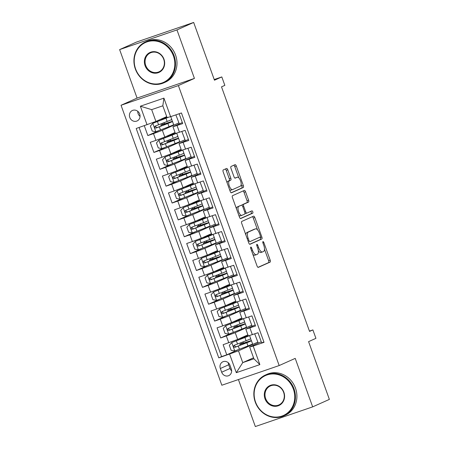 <?xml version="1.0" encoding="UTF-8"?>
<svg xmlns="http://www.w3.org/2000/svg" width="449" height="449" viewBox="0 0 449 449"><rect width="100%" height="100%" fill="white"/><g stroke="black" fill="none" stroke-linecap="round" stroke-linejoin="round"><path stroke-width="0.67" d="M250.772 247.062A1.235 0.5 71.1 0 0 250.727 248.426L257.064 266.016A1.762 0.718 71.1 0 0 258.287 267.385A1.762 0.718 71.1 0 0 258.315 267.374L270.118 262.098A1.762 0.718 71.1 0 0 270.18 260.145L263.849 242.555A1.235 0.5 71.1 0 0 262.985 241.596A1.235 0.5 71.1 0 0 262.968 241.607A1.235 0.5 71.1 0 0 262.929 242.971L263.748 245.244A5.635 2.29 71.1 0 1 263.557 251.479L262.575 251.923A5.635 2.29 71.1 0 1 262.497 251.951A5.635 2.29 71.1 0 1 258.568 247.562L257.748 245.289A1.235 0.5 71.1 0 0 256.89 244.323A1.235 0.5 71.1 0 0 256.873 244.335A1.235 0.5 71.1 0 0 256.828 245.698L257.647 247.971A5.635 2.29 71.1 0 1 257.457 254.207L256.474 254.65A5.635 2.29 71.1 0 1 256.396 254.678A5.635 2.29 71.1 0 1 252.467 250.289L251.648 248.016A1.235 0.5 71.1 0 0 250.789 247.051A1.235 0.5 71.1 0 0 250.772 247.062M129.778 117.425A5.742 5.242 -114.1 0 0 137.08 120.966A5.742 5.242 -114.1 0 0 139.695 114.024A5.742 5.242 -114.1 0 0 132.393 110.488A5.742 5.242 -114.1 0 0 129.778 117.425M137.77 111.301A5.742 5.242 -114.1 0 0 138.129 113.692A5.742 5.242 -114.1 0 0 140.054 116.409M227.806 169.834A1.762 0.718 71.1 0 0 226.577 168.459A1.762 0.718 71.1 0 0 226.549 168.47L223.237 169.952A1.762 0.718 71.1 0 0 223.181 171.9L230.214 191.437A1.762 0.718 71.1 0 0 231.437 192.806A1.762 0.718 71.1 0 0 231.465 192.795L243.268 187.519A1.762 0.718 71.1 0 0 243.33 185.566L236.297 166.035A1.762 0.718 71.1 0 0 235.068 164.66A1.762 0.718 71.1 0 0 235.046 164.671L231.044 166.461A1.762 0.718 71.1 0 0 230.982 168.409L233.996 176.771A1.762 0.718 71.1 0 0 235.22 178.141A1.762 0.718 71.1 0 0 235.248 178.13L237.229 177.243A4.709 1.914 71.1 0 1 237.297 177.22A4.709 1.914 71.1 0 1 240.608 180.969A4.709 1.914 71.1 0 1 240.417 186.099L232.644 189.579A4.709 1.914 71.1 0 1 232.582 189.601A4.709 1.914 71.1 0 1 229.271 185.852A4.709 1.914 71.1 0 1 229.456 180.722L230.752 180.139A1.762 0.718 71.1 0 0 230.814 178.191L227.806 169.834L226.251 170.362A1.762 0.718 71.1 0 0 225.314 169.026M238.408 379.545L255.335 426.55L312.672 406.867L329.375 399.397L308.581 341.633L315.928 338.344L312.891 329.914L309.552 331.407L221.509 86.853L224.848 85.361L221.812 76.925L214.218 79.535M176.962 29.92L119.625 49.603L137.08 98.09L194.423 78.412L176.962 29.92L193.665 22.45L214.465 80.214L221.812 76.925M194.423 78.412L178.382 85.579L279.177 365.553L221.84 385.236L121.045 105.262L178.382 85.579M312.672 406.867L295.218 358.381L279.177 365.553M241.775 221.436A1.762 0.718 71.1 0 0 241.714 223.383L248.746 242.92A1.762 0.718 71.1 0 0 249.975 244.29A1.762 0.718 71.1 0 0 249.998 244.284L261.806 239.003A1.762 0.718 71.1 0 0 261.862 237.055L254.83 217.518A1.762 0.718 71.1 0 0 253.606 216.149A1.762 0.718 71.1 0 0 253.578 216.154L241.775 221.436M239.48 217.176L232.447 197.644A1.762 0.718 71.1 0 1 232.509 195.697L244.312 190.415A1.762 0.718 71.1 0 1 244.335 190.404A1.762 0.718 71.1 0 1 245.564 191.779L248.572 200.136A1.762 0.718 71.1 0 1 248.516 202.084L243.728 204.228A1.762 0.718 71.1 0 0 243.667 206.175L245.665 211.72A1.762 0.718 71.1 0 0 246.888 213.095A1.762 0.718 71.1 0 0 246.916 213.084L251.9 210.856A1.235 0.5 71.1 0 1 251.917 210.845A1.235 0.5 71.1 0 1 252.781 211.827A1.235 0.5 71.1 0 1 252.736 213.174L240.731 218.54A1.762 0.718 71.1 0 0 240.731 218.54A1.762 0.718 71.1 0 1 239.48 217.176M119.625 49.603L136.328 42.133L193.665 22.45M144.286 125.709L147.839 135.57L158.632 130.743M179.297 123.896L178.938 122.897L162.364 130.305L153.496 133.628L155.921 140.374L150.263 142.316L153.912 152.436L164.704 147.609M185.37 140.762L185.01 139.762L168.437 147.171L159.563 150.494L161.994 157.24L156.336 159.182L159.979 169.301L170.777 164.474M191.442 157.627L191.078 156.628L174.509 164.037L165.636 167.359L168.066 174.105L162.409 176.047L166.051 186.167L176.85 181.34M197.509 174.493L197.15 173.494L180.582 180.902L171.709 184.225L174.139 190.971L168.482 192.913L172.124 203.032L182.917 198.205M203.582 191.358L203.223 190.359L186.655 197.768L177.782 201.09L180.212 207.836L174.554 209.778L178.197 219.898L188.99 215.071M209.655 208.224L209.296 207.225L192.728 214.633L183.854 217.956L186.284 224.702L180.627 226.644L184.27 236.763L195.062 231.937M215.728 225.089L215.368 224.09L198.795 231.499L189.927 234.821L192.352 241.568L186.7 243.51L190.342 253.629L201.135 248.802M221.8 241.955L221.441 240.956L204.867 248.364L196 251.687L198.424 258.433L192.773 260.375L196.415 270.494L207.208 265.668M227.873 258.82L227.514 257.821L210.94 265.23L202.067 268.553L204.497 275.299L198.84 277.241L202.488 287.36L213.281 282.533M233.946 275.686L233.587 274.687L217.013 282.095L208.14 285.418L210.57 292.164L204.912 294.106L208.555 304.226L219.353 299.399M240.019 292.552L239.654 291.553L223.086 298.961L214.212 302.284L216.643 309.03L210.985 310.972L214.628 321.091L225.42 316.264M246.086 309.417L245.726 308.418L229.158 315.827L220.285 319.149L222.715 325.895L217.058 327.837L220.7 337.957L235.231 332.692L251.799 325.284L252.158 326.283M231.493 333.13L220.7 337.957M263.933 342.065L261.644 342.856L258.001 332.737L248.263 335.914L245.839 329.168L255.571 325.991L251.928 315.871L242.191 319.048L239.766 312.302L249.116 308.059M239.766 312.302L249.498 309.125L245.856 299.006L236.123 302.183L233.693 295.436L243.044 291.193M233.693 295.436L243.425 292.26L239.783 282.14L230.051 285.317L227.621 278.571L236.971 274.328M227.621 278.571L237.353 275.394L233.71 265.275L223.978 268.451L221.548 261.705L230.898 257.462M221.548 261.705L231.28 258.529L227.637 248.409L217.905 251.586L215.475 244.84L224.826 240.597M215.475 244.84L225.207 241.663L221.565 231.544L211.833 234.72L209.402 227.974L218.753 223.731M209.402 227.974L219.14 224.797L215.492 214.678L205.76 217.855L203.33 211.109L212.686 206.866M203.33 211.109L213.067 207.932L209.425 197.813L199.687 200.989L197.263 194.243L206.613 190M197.263 194.243L206.995 191.066L203.352 180.947L193.614 184.124L191.19 177.377L200.54 173.134M191.19 177.377L200.922 174.201L197.279 164.081L187.547 167.258L185.117 160.512L194.468 156.269M185.117 160.512L194.849 157.335L191.207 147.216L181.475 150.393L179.044 143.641L188.395 139.403M179.044 143.641L188.776 140.47L185.134 130.35L175.402 133.521L172.972 126.775L182.322 122.538M155.921 140.374L164.794 137.052L175.026 132.477M161.994 157.24L170.867 153.917L181.099 149.343M168.066 174.105L176.94 170.783L187.166 166.209M174.139 190.971L183.012 187.648L193.238 183.074M180.212 207.836L189.08 204.514L199.311 199.94M186.284 224.702L195.152 221.379L205.384 216.805M192.352 241.568L201.225 238.245L211.457 233.671M198.424 258.433L207.298 255.111L217.529 250.536M204.497 275.299L213.37 271.976L223.602 267.402M210.57 292.164L219.443 288.842L229.669 284.268M216.643 309.03L225.516 305.707L235.742 301.133M222.715 325.895L231.589 322.573L241.815 317.999M231.286 368.915L229.95 365.205A5.562 5.074 -114.1 0 0 222.878 361.776A5.562 5.074 -114.1 0 0 220.341 368.506L221.677 372.215A5.562 5.074 -114.1 0 0 228.754 375.639A5.562 5.074 -114.1 0 0 231.286 368.915M147.042 124.766L140.363 106.211L163.919 98.129L170.598 116.678L167.073 117.61L162.824 105.807L151.667 109.635L155.915 121.443L136.199 128.487L218.775 357.859L238.492 350.815L257.872 342.149L258.231 343.148M170.598 116.678L181.447 112.957L264.029 342.329L253.18 346.05L259.859 364.605L236.303 372.687L229.624 354.138M139.095 127.494L221.582 356.607L226.773 354.822L223.131 344.703L237.656 339.438L247.887 334.864M255.189 324.924L245.839 329.168M172.972 126.775L182.704 123.604L179.157 113.743M220.285 319.149L214.628 321.091M214.212 302.284L208.555 304.226M208.14 285.418L202.488 287.36M202.067 268.553L196.415 270.494M196 251.687L190.342 253.629M189.927 234.821L184.27 236.763M183.854 217.956L178.197 219.898M177.782 201.09L172.124 203.032M171.709 184.225L166.051 186.167M165.636 167.359L159.979 169.301M159.563 150.494L153.912 152.436M153.496 133.628L147.839 135.57M155.915 121.443L166.714 116.611M238.492 350.815L242.746 362.618L253.904 358.79L249.655 346.982L253.18 346.05M253.545 357.791L242.746 362.618L236.303 372.687M261.262 341.79L249.655 346.982M137.08 98.09L121.045 105.262M312.891 329.914L309.44 331.098M178.938 122.897L175.873 114.871M185.01 139.762L181.851 131.473M191.078 156.628L187.923 148.338M197.15 173.494L193.996 165.204M203.223 190.359L200.069 182.07M209.296 207.225L206.142 198.935M215.368 224.09L212.209 215.801M221.441 240.956L218.281 232.666M227.514 257.821L224.354 249.532M233.587 274.687L230.427 266.397M239.654 291.553L236.5 283.263M245.726 308.418L242.572 300.128M251.799 325.284L248.645 316.994M257.872 342.149L254.718 333.86M243.442 343.131L243.004 341.925M257.715 342.2L252.703 344.439L245.508 346.914M252.703 344.439L252.534 343.973M251.356 340.69L250.654 338.742M237.566 349.996L226.773 354.822M221.582 356.607L218.775 357.859M251.648 325.334L246.636 327.574L246.467 327.108M245.283 323.824L244.582 321.877M237.369 326.266L236.937 325.059M246.636 327.574L239.435 330.049M245.575 308.469L240.563 310.708L233.362 313.183M231.297 309.4L230.865 308.194M240.563 310.708L240.395 310.242M239.21 306.959L238.509 305.011M239.502 291.603L234.49 293.842L227.295 296.318M225.224 292.535L224.792 291.328M234.49 293.842L234.322 293.377M233.138 290.088L232.436 288.146M233.429 274.737L228.418 276.977L221.222 279.452M219.151 275.669L218.719 274.462M228.418 276.977L228.249 276.511M227.065 273.222L226.369 271.28M227.357 257.872L222.345 260.111L215.15 262.586M213.079 258.804L212.646 257.597M222.345 260.111L222.176 259.645M220.992 256.357L220.296 254.415M221.284 241.006L216.272 243.246L209.077 245.721M207.011 241.938L206.574 240.731M216.272 243.246L216.104 242.78M214.919 239.491L214.224 237.549M215.211 224.141L210.199 226.38L203.004 228.855M200.939 225.072L200.501 223.866M210.199 226.38L210.031 225.914M208.852 222.625L208.151 220.684M209.139 207.275L204.132 209.515L196.931 211.99M194.866 208.207L194.428 207M204.132 209.515L203.958 209.049M202.78 205.76L202.078 203.818M203.071 190.41L198.06 192.649L190.859 195.124M188.793 191.341L188.361 190.135M198.06 192.649L197.891 192.183M196.707 188.894L196.005 186.952M196.999 173.544L191.987 175.784L184.792 178.259M182.721 174.476L182.288 173.269M191.987 175.784L191.818 175.318M190.634 172.029L189.933 170.087M190.926 156.679L185.914 158.918L178.719 161.393M176.648 157.61L176.216 156.404M185.914 158.918L185.746 158.452M184.561 155.163L183.866 153.221M184.853 139.813L179.841 142.052L172.646 144.527M170.575 140.745L170.143 139.538M179.841 142.052L179.673 141.587M178.489 138.298L177.793 136.356M178.781 122.947L173.769 125.187L166.573 127.662M164.502 123.879L164.07 122.672M173.769 125.187L173.6 124.721M172.416 121.432L171.72 119.49M253.904 358.79L259.859 364.605M140.363 106.211L151.667 109.635M163.919 98.129L162.824 105.807M228.339 362.786A5.562 5.074 -114.1 0 0 228.693 364.768L230.028 368.477A5.562 5.074 -114.1 0 0 231.645 370.896M252.815 254.224A5.635 2.29 71.1 0 0 254.847 255.212A5.635 2.29 71.1 0 0 254.925 255.184M258.315 250.716A5.635 2.29 71.1 0 0 260.948 252.484A5.635 2.29 71.1 0 0 261.021 252.45M258.001 267.357L268.569 262.626A1.762 0.718 71.1 0 0 268.631 260.678L264.483 249.167M257.53 229.843L253.281 218.051A1.762 0.718 71.1 0 0 252.344 216.71M249.689 244.262L260.257 239.536A1.762 0.718 71.1 0 0 260.313 237.583L260.128 237.061M249.01 240.686A1.235 0.5 71.1 0 0 249.869 241.646A1.235 0.5 71.1 0 0 249.885 241.641L260.252 237.005A1.235 0.5 71.1 0 0 260.291 235.641L259.427 233.244A5.635 2.29 71.1 0 0 255.498 228.855A5.635 2.29 71.1 0 0 255.419 228.883L248.336 232.054A5.635 2.29 71.1 0 0 248.145 238.29L249.01 240.686L248.061 241.012M254.033 229.36A5.635 2.29 71.1 0 0 253.949 229.383A5.635 2.29 71.1 0 0 253.87 229.417L255.419 228.883M245.861 234.9A5.635 2.29 71.1 0 1 246.787 232.582L253.87 229.417M241.899 205.294A1.762 0.718 71.1 0 1 242.179 204.761L246.967 202.617A1.762 0.718 71.1 0 0 247.023 200.669L244.015 192.307A1.762 0.718 71.1 0 0 243.077 190.965M244.963 213.544A1.762 0.718 71.1 0 0 245.339 213.623A1.762 0.718 71.1 0 0 245.367 213.617L246.866 213.101M240.417 218.517L251.182 213.702A1.235 0.5 71.1 0 0 251.317 212.63A1.235 0.5 71.1 0 0 250.621 211.428M238.756 206.45A4.709 1.914 71.1 0 0 238.571 211.58A4.709 1.914 71.1 0 0 241.882 215.329A4.709 1.914 71.1 0 0 241.949 215.307L244.683 214.083A1.762 0.718 71.1 0 0 244.744 212.13L242.746 206.585A1.762 0.718 71.1 0 0 241.523 205.215A1.762 0.718 71.1 0 0 241.495 205.227L237.207 206.983A4.709 1.914 71.1 0 0 236.438 208.729M238.756 215.166A4.709 1.914 71.1 0 0 240.333 215.862A4.709 1.914 71.1 0 0 240.395 215.84L241.815 215.352M239.996 205.737A1.762 0.718 71.1 0 0 239.974 205.749A1.762 0.718 71.1 0 0 239.946 205.754L241.495 205.227M237.207 206.983L239.946 205.754M227.143 182.911A4.709 1.914 71.1 0 1 227.907 181.25L229.203 180.672A1.762 0.718 71.1 0 0 229.265 178.724L226.251 170.362M229.518 189.5A4.709 1.914 71.1 0 0 231.033 190.135A4.709 1.914 71.1 0 0 231.095 190.112L232.515 189.624M235.815 177.731A4.709 1.914 71.1 0 0 235.747 177.753A4.709 1.914 71.1 0 0 235.68 177.776L237.229 177.243M234.934 178.113L235.68 177.776M238.812 177.855L234.748 166.568A1.762 0.718 71.1 0 0 233.806 165.226M231.151 192.778L241.719 188.047A1.762 0.718 71.1 0 0 241.781 186.099L241.18 184.444M243.156 344.069L242.915 343.406L239.783 344.349L240.883 343.811A1.078 0.438 71.1 0 0 240.956 342.727M242.943 341.953A1.078 0.438 -108.9 0 1 242.898 343.12L241.972 343.558L243.813 343.002A13.723 0.46 -19.8 0 1 251.429 340.707A13.723 0.46 -19.8 0 1 246.815 342.744L247.966 345.949A13.723 0.46 -19.8 0 0 252.579 343.912L251.429 340.707M241.27 338.843L241.034 338.176A11.388 0.382 -19.8 0 1 247.348 336.267A11.388 0.382 -19.8 0 1 243.521 337.962L231.819 342.531L229.327 345.281L231.151 350.338L234.855 350.961L247.966 345.949M231.819 342.531L244.929 337.519A13.723 0.46 -19.8 0 0 249.279 335.678M248.207 335.751A13.723 0.46 -19.8 0 0 241.932 337.777L240.125 338.338M241.034 338.176L238.952 338.86M249.582 335.588L250.699 338.681A13.723 0.46 160.2 0 1 246.086 340.724L234.137 345.332M242.915 343.406A11.388 0.382 160.2 0 1 249.234 341.498A11.388 0.382 160.2 0 1 245.401 343.188L235.91 346.892L234.395 345.764M234.221 345.298C233.16 346.432 233.401 347.105 234.95 347.324L246.815 342.744M255.532 402.018A21.883 19.975 -114.1 0 0 281.849 416.105A21.883 19.975 -114.1 0 0 293.343 389.042A21.883 19.975 -114.1 0 0 267.032 374.954A21.883 19.975 -114.1 0 0 255.532 402.018M294.011 388.789A22.422 20.469 65.9 0 1 283.79 415.909A22.422 20.469 65.9 0 1 255.268 402.091A22.422 20.469 65.9 0 1 265.488 374.977A22.422 20.469 65.9 0 1 294.011 388.789M264.983 398.774A10.939 9.99 65.9 0 1 270.736 385.242A10.939 9.99 65.9 0 1 283.891 392.286A10.939 9.99 65.9 0 1 278.144 405.817A10.939 9.99 65.9 0 1 264.983 398.774M283.628 392.353A10.4 9.496 -114.1 0 0 270.393 385.944A10.4 9.496 -114.1 0 0 265.651 398.527A10.4 9.496 -114.1 0 0 278.885 404.936A10.4 9.496 -114.1 0 0 283.628 392.353M265.488 374.977L266.953 374.32A22.422 20.469 65.9 0 1 295.481 388.132A22.422 20.469 65.9 0 1 285.261 415.246L283.79 415.909M135.609 68.927A21.883 19.975 -114.1 0 0 161.926 83.009A21.883 19.975 -114.1 0 0 173.421 55.945A21.883 19.975 -114.1 0 0 147.109 41.858A21.883 19.975 -114.1 0 0 135.609 68.927M174.089 55.698A22.422 20.469 65.9 0 1 163.868 82.812A22.422 20.469 65.9 0 1 135.345 68.994A22.422 20.469 65.9 0 1 145.566 41.88A22.422 20.469 65.9 0 1 174.089 55.698M145.061 65.677A10.939 9.99 65.9 0 1 150.813 52.146A10.939 9.99 65.9 0 1 163.969 59.189A10.939 9.99 65.9 0 1 158.222 72.721A10.939 9.99 65.9 0 1 145.061 65.677M163.705 59.262A10.4 9.496 -114.1 0 0 150.471 52.847A10.4 9.496 -114.1 0 0 145.729 65.431A10.4 9.496 -114.1 0 0 158.963 71.84A10.4 9.496 -114.1 0 0 163.705 59.262M145.566 41.88L147.036 41.224A22.422 20.469 65.9 0 1 175.559 55.036A22.422 20.469 65.9 0 1 165.339 82.156L163.868 82.812M237.083 327.203L236.842 326.541L233.71 327.484L234.81 326.945A1.078 0.438 71.1 0 0 234.883 325.862M236.87 325.087A1.078 0.438 -108.9 0 1 236.825 326.255L235.905 326.692L237.746 326.137A13.723 0.46 -19.8 0 1 245.356 323.841A13.723 0.46 -19.8 0 1 240.743 325.879L241.893 329.083A13.723 0.46 -19.8 0 0 246.507 327.046L245.356 323.841M235.197 321.978L234.962 321.31A11.388 0.382 -19.8 0 1 241.276 319.402A11.388 0.382 -19.8 0 1 237.448 321.097L225.684 325.733L223.254 328.415L225.078 333.472L228.788 334.095L241.893 329.083M225.752 325.665L238.857 320.653A13.723 0.46 -19.8 0 0 243.206 318.812M242.134 318.885A13.723 0.46 -19.8 0 0 235.86 320.912L234.052 321.473M234.962 321.31L232.879 321.995M243.51 318.723L244.626 321.815A13.723 0.46 160.2 0 1 240.013 323.858L228.064 328.466M236.842 326.541A11.388 0.382 160.2 0 1 243.162 324.633A11.388 0.382 160.2 0 1 239.334 326.322L229.837 330.026L228.322 328.898M228.148 328.432C227.087 329.566 227.329 330.24 228.878 330.458L240.743 325.879M231.011 310.338L230.769 309.675L227.637 310.618L228.743 310.079A1.078 0.438 71.1 0 0 228.81 308.996M230.797 308.222A1.078 0.438 -108.9 0 1 230.752 309.389L229.832 309.827L231.673 309.271A13.723 0.46 -19.8 0 1 239.283 306.976A13.723 0.46 -19.8 0 1 234.67 309.013L235.82 312.218A13.723 0.46 -19.8 0 0 240.434 310.18L239.283 306.976M229.13 305.112L228.889 304.444A11.388 0.382 -19.8 0 1 235.209 302.536A11.388 0.382 -19.8 0 1 231.375 304.231L219.679 308.8L217.187 311.55L219.005 316.607L222.715 317.23L235.82 312.218M219.679 308.8L232.79 303.788A13.723 0.46 -19.8 0 0 237.139 301.947M236.062 302.02A13.723 0.46 -19.8 0 0 229.787 304.046L227.98 304.607M228.889 304.444L226.807 305.129M237.437 301.857L238.554 304.95A13.723 0.46 160.2 0 1 233.94 306.993L221.991 311.6M230.769 309.675A11.388 0.382 160.2 0 1 237.089 307.767A11.388 0.382 160.2 0 1 233.261 309.456L223.765 313.161L222.255 312.033M222.075 311.567C221.015 312.7 221.256 313.374 222.805 313.593L234.67 309.013M224.938 293.472L224.696 292.81L221.565 293.753L222.67 293.214A1.078 0.438 71.1 0 0 222.743 292.131M224.725 291.356A1.078 0.438 -108.9 0 1 224.685 292.524L223.759 292.961L225.6 292.406A13.723 0.46 -19.8 0 1 233.211 290.11A13.723 0.46 -19.8 0 1 228.597 292.147L229.753 295.352A13.723 0.46 -19.8 0 0 234.361 293.315L233.211 290.11M223.058 288.247L222.816 287.579A11.388 0.382 -19.8 0 1 229.136 285.671A11.388 0.382 -19.8 0 1 225.303 287.366L213.606 291.934L211.114 294.684L212.933 299.741L216.643 300.364L229.753 295.352M213.606 291.934L226.717 286.922A13.723 0.46 -19.8 0 0 231.067 285.081M229.989 285.154A13.723 0.46 -19.8 0 0 223.714 287.18L221.907 287.742M222.816 287.579L220.734 288.264M231.364 284.992L232.481 288.084A13.723 0.46 160.2 0 1 227.868 290.127L215.918 294.735M224.696 292.81A11.388 0.382 160.2 0 1 231.016 290.901A11.388 0.382 160.2 0 1 227.188 292.591L217.692 296.295L216.182 295.167M216.003 294.701C214.942 295.835 215.183 296.508 216.732 296.727L228.597 292.147M218.865 276.606L218.629 275.944L215.492 276.887L216.598 276.348A1.078 0.438 71.1 0 0 216.671 275.265M218.657 274.491A1.078 0.438 -108.9 0 1 218.612 275.658L217.686 276.096L219.527 275.54A13.723 0.46 -19.8 0 1 227.138 273.245A13.723 0.46 -19.8 0 1 222.524 275.282L223.681 278.487A13.723 0.46 -19.8 0 0 228.294 276.449L227.138 273.245M216.985 271.381L216.744 270.713A11.388 0.382 -19.8 0 1 223.063 268.805A11.388 0.382 -19.8 0 1 219.235 270.5L207.533 275.069L205.041 277.819L206.86 282.876L210.57 283.499L223.681 278.487M207.533 275.069L220.644 270.057A13.723 0.46 -19.8 0 0 224.994 268.216M223.916 268.289A13.723 0.46 -19.8 0 0 217.647 270.315L215.834 270.876M216.744 270.713L214.661 271.398M225.297 268.126L226.408 271.218A13.723 0.46 160.2 0 1 221.795 273.261L209.846 277.869M218.629 275.944A11.388 0.382 160.2 0 1 224.943 274.036A11.388 0.382 160.2 0 1 221.116 275.725L211.619 279.43L210.11 278.301M209.93 277.836C208.869 278.969 209.116 279.643 210.66 279.862L222.524 275.282M212.792 259.741L212.557 259.079L209.419 260.022L210.525 259.483A1.078 0.438 71.1 0 0 210.598 258.399M212.585 257.625A1.078 0.438 -108.9 0 1 212.54 258.792L211.614 259.23L213.455 258.675A13.723 0.46 -19.8 0 1 221.065 256.379A13.723 0.46 -19.8 0 1 216.452 258.416L217.608 261.621A13.723 0.46 -19.8 0 0 222.221 259.584L221.065 256.379M210.912 254.516L210.671 253.848A11.388 0.382 -19.8 0 1 216.99 251.94A11.388 0.382 -19.8 0 1 213.163 253.634L201.461 258.203L198.969 260.953L200.793 266.01L204.497 266.633L217.608 261.621M201.461 258.203L214.571 253.191A13.723 0.46 -19.8 0 0 218.921 251.35M217.849 251.423A13.723 0.46 -19.8 0 0 211.574 253.449L209.767 254.011M210.671 253.848L208.589 254.532M219.224 251.26L220.336 254.353A13.723 0.46 160.2 0 1 215.722 256.396L203.773 261.004M212.557 259.079A11.388 0.382 160.2 0 1 218.871 257.17A11.388 0.382 160.2 0 1 215.043 258.86L205.552 262.564L204.037 261.436M203.857 260.97C202.796 262.104 203.043 262.777 204.587 262.996L216.452 258.416M206.72 242.875L206.484 242.213L203.346 243.156L204.452 242.617A1.078 0.438 71.1 0 0 204.525 241.534M206.512 240.759A1.078 0.438 -108.9 0 1 206.467 241.927L205.541 242.365L207.382 241.809A13.723 0.46 -19.8 0 1 214.992 239.513A13.723 0.46 -19.8 0 1 210.379 241.551L211.535 244.756A13.723 0.46 -19.8 0 0 216.149 242.718L214.992 239.513M204.839 237.65L204.598 236.982A11.388 0.382 -19.8 0 1 210.918 235.074A11.388 0.382 -19.8 0 1 207.09 236.769L195.388 241.338L192.896 244.088L194.72 249.144L198.424 249.767L211.535 244.756M195.388 241.338L208.499 236.326A13.723 0.46 -19.8 0 0 212.848 234.485M211.776 234.558A13.723 0.46 -19.8 0 0 205.502 236.584L203.694 237.145M204.598 236.982L202.516 237.667M213.152 234.395L214.263 237.487A13.723 0.46 160.2 0 1 209.655 239.53L197.7 244.138M206.484 242.213A11.388 0.382 160.2 0 1 212.798 240.305A11.388 0.382 160.2 0 1 208.97 241.994L199.479 245.698L197.964 244.57M197.79 244.104C196.729 245.238 196.971 245.912 198.514 246.131L210.379 241.551M200.652 226.01L200.411 225.347L197.274 226.29L198.379 225.752A1.078 0.438 71.1 0 0 198.452 224.668M200.439 223.894A1.078 0.438 -108.9 0 1 200.394 225.061L199.468 225.499L201.309 224.943A13.723 0.46 -19.8 0 1 208.92 222.648A13.723 0.46 -19.8 0 1 204.312 224.685L205.462 227.89A13.723 0.46 -19.8 0 0 210.076 225.853L208.92 222.648M198.767 220.785L198.531 220.117A11.388 0.382 -19.8 0 1 204.845 218.208A11.388 0.382 -19.8 0 1 201.017 219.903L189.315 224.472L186.823 227.222L188.647 232.279L192.352 232.902L205.462 227.89M189.315 224.472L202.426 219.46A13.723 0.46 -19.8 0 0 206.776 217.619M205.704 217.692A13.723 0.46 -19.8 0 0 199.429 219.718L197.622 220.279M198.531 220.117L196.449 220.801M207.079 217.529L208.196 220.622A13.723 0.46 160.2 0 1 203.582 222.665L191.633 227.273M200.411 225.347A11.388 0.382 160.2 0 1 206.731 223.439A11.388 0.382 160.2 0 1 202.897 225.129L193.407 228.833L191.891 227.705M191.717 227.239C190.657 228.373 190.898 229.046 192.447 229.265L204.312 224.685M194.58 209.144L194.338 208.482L191.207 209.425L192.307 208.886A1.078 0.438 71.1 0 0 192.38 207.803M194.366 207.028A1.078 0.438 -108.9 0 1 194.322 208.196L193.396 208.633L195.236 208.078A13.723 0.46 -19.8 0 1 202.853 205.782A13.723 0.46 -19.8 0 1 198.239 207.82L199.39 211.024A13.723 0.46 -19.8 0 0 204.003 208.987L202.853 205.782M192.694 203.919L192.458 203.251A11.388 0.382 -19.8 0 1 198.772 201.343A11.388 0.382 -19.8 0 1 194.945 203.038L183.181 207.674L180.751 210.357L182.575 215.413L186.279 216.036L199.39 211.024M183.248 207.606L196.353 202.594A13.723 0.46 -19.8 0 0 200.703 200.754M199.631 200.826A13.723 0.46 -19.8 0 0 193.356 202.853L191.549 203.414M192.458 203.251L190.376 203.936M201.006 200.664L202.123 203.756A13.723 0.46 160.2 0 1 197.509 205.799L185.56 210.407M194.338 208.482A11.388 0.382 160.2 0 1 200.658 206.574A11.388 0.382 160.2 0 1 196.825 208.263L187.334 211.967L185.819 210.839M185.645 210.373C184.584 211.507 184.825 212.181 186.374 212.399L198.239 207.82M188.507 192.279L188.266 191.616L185.134 192.559L186.234 192.02A1.078 0.438 71.1 0 0 186.307 190.937M188.294 190.163A1.078 0.438 -108.9 0 1 188.249 191.33L187.328 191.768L189.169 191.212A13.723 0.46 -19.8 0 1 196.78 188.917A13.723 0.46 -19.8 0 1 192.166 190.954L193.317 194.159A13.723 0.46 -19.8 0 0 197.93 192.121L196.78 188.917M186.621 187.053L186.386 186.386A11.388 0.382 -19.8 0 1 192.7 184.477A11.388 0.382 -19.8 0 1 188.872 186.172L177.108 190.808L174.683 193.491L176.502 198.548L180.212 199.171L193.317 194.159M177.175 190.741L190.281 185.729A13.723 0.46 -19.8 0 0 194.63 183.888M193.558 183.961A13.723 0.46 -19.8 0 0 187.284 185.987L185.476 186.548M186.386 186.386L184.303 187.07M194.933 183.798L196.05 186.891A13.723 0.46 160.2 0 1 191.437 188.934L179.488 193.541M188.266 191.616A11.388 0.382 160.2 0 1 194.585 189.708A11.388 0.382 160.2 0 1 190.758 191.397L181.261 195.102L179.752 193.974M179.572 193.508C178.511 194.642 178.753 195.315 180.302 195.534L192.166 190.954M182.434 175.413L182.193 174.751L179.061 175.694L180.167 175.155A1.078 0.438 71.1 0 0 180.234 174.072M182.221 173.297A1.078 0.438 -108.9 0 1 182.182 174.465L181.256 174.902L183.097 174.347A13.723 0.46 -19.8 0 1 190.707 172.051A13.723 0.46 -19.8 0 1 186.094 174.089L187.25 177.293A13.723 0.46 -19.8 0 0 191.858 175.256L190.707 172.051M180.554 170.182L180.313 169.52A11.388 0.382 -19.8 0 1 186.632 167.612A11.388 0.382 -19.8 0 1 182.799 169.307L171.103 173.875L168.611 176.625L170.429 181.682L174.139 182.305L187.25 177.293M171.103 173.875L184.213 168.863A13.723 0.46 -19.8 0 0 188.563 167.022M187.486 167.095A13.723 0.46 -19.8 0 0 181.211 169.121L179.404 169.683M180.313 169.52L178.231 170.205M188.861 166.933L189.978 170.025A13.723 0.46 160.2 0 1 185.364 172.068L173.415 176.676M182.193 174.751A11.388 0.382 160.2 0 1 188.513 172.843A11.388 0.382 160.2 0 1 184.685 174.532L175.189 178.236L173.679 177.108M173.499 176.642C172.438 177.776 172.68 178.449 174.229 178.668L186.094 174.089M176.362 158.548L176.12 157.885L172.988 158.828L174.094 158.289A1.078 0.438 71.1 0 0 174.167 157.206M176.154 156.432A1.078 0.438 -108.9 0 1 176.109 157.599L175.183 158.037L177.024 157.481A13.723 0.46 -19.8 0 1 184.634 155.186A13.723 0.46 -19.8 0 1 180.021 157.223L181.177 160.428A13.723 0.46 -19.8 0 0 185.791 158.39L184.634 155.186M174.481 153.317L174.24 152.654A11.388 0.382 -19.8 0 1 180.56 150.746A11.388 0.382 -19.8 0 1 176.732 152.441L165.03 157.01L162.538 159.76L164.356 164.817L168.066 165.44L181.177 160.428M165.03 157.01L178.141 151.998A13.723 0.46 -19.8 0 0 182.49 150.157M181.413 150.23A13.723 0.46 -19.8 0 0 175.138 152.256L173.331 152.817M174.24 152.654L172.158 153.339M182.788 150.067L183.905 153.16A13.723 0.46 160.2 0 1 179.291 155.202L167.342 159.81M176.12 157.885A11.388 0.382 160.2 0 1 182.44 155.977A11.388 0.382 160.2 0 1 178.612 157.666L169.116 161.371L167.606 160.242M167.426 159.777C166.366 160.91 166.607 161.584 168.156 161.803L180.021 157.223M170.289 141.682L170.053 141.02L166.916 141.963L168.021 141.424A1.078 0.438 71.1 0 0 168.094 140.341M170.081 139.566A1.078 0.438 -108.9 0 1 170.036 140.733L169.11 141.171L170.951 140.616A13.723 0.46 -19.8 0 1 178.562 138.32A13.723 0.46 -19.8 0 1 173.948 140.357L175.104 143.562A13.723 0.46 -19.8 0 0 179.718 141.525L178.562 138.32M168.409 136.451L168.167 135.789A11.388 0.382 -19.8 0 1 174.487 133.881A11.388 0.382 -19.8 0 1 170.659 135.576L158.957 140.144L156.465 142.894L158.284 147.951L161.994 148.574L175.104 143.562M158.957 140.144L172.068 135.132A13.723 0.46 -19.8 0 0 176.418 133.291M175.34 133.364A13.723 0.46 -19.8 0 0 169.071 135.39L167.258 135.952M168.167 135.789L166.085 136.474M176.721 133.201L177.832 136.294A13.723 0.46 160.2 0 1 173.219 138.337L161.27 142.945M170.053 141.02A11.388 0.382 160.2 0 1 176.367 139.111A11.388 0.382 160.2 0 1 172.539 140.801L163.043 144.505L161.533 143.377M161.354 142.911C160.293 144.045 160.54 144.718 162.083 144.937L173.948 140.357M164.216 124.816L163.98 124.154L160.843 125.097L161.949 124.558A1.078 0.438 71.1 0 0 162.022 123.475M164.008 122.7A1.078 0.438 -108.9 0 1 163.964 123.868L163.038 124.306L164.878 123.75A13.723 0.46 -19.8 0 1 172.489 121.455A13.723 0.46 -19.8 0 1 167.875 123.492L169.032 126.697A13.723 0.46 -19.8 0 0 173.645 124.659L172.489 121.455M167.578 117.475A11.388 0.382 -19.8 0 1 164.587 118.71L152.885 123.279L150.393 126.029L152.217 131.086L155.921 131.709L169.032 126.697M152.885 123.279L165.995 118.267A13.723 0.46 -19.8 0 0 168.65 117.195M166.933 117.211A13.723 0.46 -19.8 0 0 162.998 118.525L161.191 119.08M166.972 117.335A11.388 0.382 -19.8 0 0 162.095 118.923L160.012 119.608M170.755 116.628L171.759 119.428A13.723 0.46 160.2 0 1 167.151 121.471L155.197 126.079M163.98 124.154A11.388 0.382 160.2 0 1 170.294 122.246A11.388 0.382 160.2 0 1 166.467 123.935L156.976 127.639L155.461 126.511M155.281 126.046C154.22 127.179 154.467 127.853 156.011 128.072L167.875 123.492M162.364 130.305L164.794 137.052M168.437 147.171L170.867 153.917M174.509 164.037L176.94 170.783M180.582 180.902L183.012 187.648M186.655 197.768L189.08 204.514M192.728 214.633L195.152 221.379M198.795 231.499L201.225 238.245M204.867 248.364L207.298 255.111M210.94 265.23L213.37 271.976M217.013 282.095L219.443 288.842M223.086 298.961L225.516 305.707M229.158 315.827L231.589 322.573M235.231 332.692L237.656 339.438M249.913 327.933L252.344 334.679M177.052 125.54L179.477 132.287M183.119 142.406L185.549 149.152M189.192 159.277L191.622 166.023M195.264 176.143L197.695 182.889M201.337 193.008L203.767 199.754M207.41 209.874L209.84 216.62M213.483 226.739L215.913 233.486M219.555 243.605L221.98 250.351M225.623 260.471L228.053 267.217M231.695 277.336L234.125 284.082M237.768 294.202L240.198 300.948M243.841 311.067L246.271 317.813M226.358 336.015L228.788 342.761M230.028 368.477L221.677 372.215M228.693 364.768L220.341 368.506M251.519 250.615L252.467 250.289M256.8 245.609L257.748 245.289M257.619 247.887L258.568 247.562M262.901 242.881L263.849 242.555M268.631 260.678L270.18 260.145M268.569 262.626L270.118 262.098M250.699 248.342L251.648 248.016M253.281 218.051L254.83 217.518M260.313 237.583L261.862 237.055M260.257 239.536L261.806 239.003M246.787 232.582L248.336 232.054M247.197 238.615L248.145 238.29M244.015 192.307L245.564 191.779M247.023 200.669L248.572 200.136M246.967 202.617L248.516 202.084M242.179 204.761L243.728 204.228M242.718 206.501L243.667 206.175M244.716 212.046L245.665 211.72M251.182 213.702L252.736 213.174M229.265 178.724L230.814 178.191M229.203 180.672L230.752 180.139M227.907 181.25L229.456 180.722M234.748 166.568L236.297 166.035M241.781 186.099L243.33 185.566M241.719 188.047L243.268 187.519M242.898 343.12L240.883 343.811M231.757 342.598L234.765 350.944M244.929 337.519L246.086 340.724M238.273 346.089L239.424 349.294M236.387 340.858L237.543 344.063M235.91 346.892L234.95 347.324M236.825 326.255L234.81 326.945M225.684 325.733L228.693 334.078M238.857 320.653L240.013 323.858M232.2 329.224L233.351 332.428M230.315 323.993L231.471 327.198M229.837 330.026L228.878 330.458M230.752 309.389L228.743 310.079M219.617 308.867L222.62 317.213M232.79 303.788L233.94 306.993M226.128 312.358L227.278 315.563M224.242 307.127L225.398 310.332M223.765 313.161L222.805 313.593M224.685 292.524L222.67 293.214M213.544 292.002L216.547 300.347M226.717 286.922L227.868 290.127M220.055 295.493L221.205 298.697M218.175 290.262L219.325 293.466M217.692 296.295L216.732 296.727M218.612 275.658L216.598 276.348M207.472 275.136L210.474 283.482M220.644 270.057L221.795 273.261M213.982 278.627L215.138 281.832M212.102 273.396L213.253 276.601M211.619 279.43L210.66 279.862M212.54 258.792L210.525 259.483M201.399 258.27L204.402 266.616M214.571 253.191L215.722 256.396M207.909 261.761L209.066 264.966M206.029 256.531L207.18 259.735M205.552 262.564L204.587 262.996M206.467 241.927L204.452 242.617M195.326 241.405L198.335 249.751M208.499 236.326L209.655 239.53M201.837 244.896L202.993 248.101M199.957 239.665L201.113 242.87M199.479 245.698L198.514 246.131M200.394 225.061L198.379 225.752M189.254 224.539L192.262 232.885M202.426 219.46L203.582 222.665M195.764 228.03L196.92 231.235M193.884 222.799L195.04 226.004M193.407 228.833L192.447 229.265M194.322 208.196L192.307 208.886M183.181 207.674L186.189 216.02M196.353 202.594L197.509 205.799M189.697 211.165L190.847 214.369M187.811 205.934L188.967 209.139M187.334 211.967L186.374 212.399M188.249 191.33L186.234 192.02M177.108 190.808L180.116 199.154M190.281 185.729L191.437 188.934M183.624 194.299L184.775 197.504M181.738 189.068L182.895 192.273M181.261 195.102L180.302 195.534M182.182 174.465L180.167 175.155M171.041 173.943L174.044 182.288M184.213 168.863L185.364 172.068M177.551 177.434L178.702 180.638M175.666 172.203L176.822 175.407M175.189 178.236L174.229 178.668M176.109 157.599L174.094 158.289M164.968 157.077L167.971 165.423M178.141 151.998L179.291 155.202M171.479 160.568L172.635 163.773M169.599 155.337L170.749 158.542M169.116 161.371L168.156 161.803M170.036 140.733L168.021 141.424M158.895 140.211L161.898 148.557M172.068 135.132L173.219 138.337M165.406 143.702L166.562 146.907M163.526 138.472L164.676 141.676M163.043 144.505L162.083 144.937M163.964 123.868L161.949 124.558M152.823 123.346L155.831 131.692M162.336 119.586L162.095 118.923M165.995 118.267L167.151 121.471M159.333 126.837L160.489 130.042M157.453 121.606L158.604 124.811M156.976 127.639L156.011 128.072M254.847 255.212L256.396 254.678M260.948 252.484L262.497 251.951M253.949 229.383L255.498 228.855M245.339 213.623L246.888 213.095M240.333 215.862L241.882 215.329M239.974 205.749L241.523 205.215M231.033 190.135L232.582 189.601M235.747 177.753L237.297 177.22M239.783 344.349L240.108 345.259M237.964 339.304L238.228 340.033M233.71 327.484L234.036 328.393M231.892 322.438L232.155 323.168M227.637 310.618L227.963 311.527M225.819 305.573L226.083 306.302M221.565 293.753L221.89 294.662M219.746 288.707L220.01 289.437M215.492 276.887L215.823 277.796M213.673 271.841L213.937 272.571M209.419 260.022L209.75 260.931M207.601 254.976L207.865 255.706M203.346 243.156L203.678 244.065M201.534 238.11L201.792 238.84M197.274 226.29L197.605 227.2M195.461 221.245L195.725 221.974M191.207 209.425L191.532 210.334M189.388 204.379L189.652 205.109M185.134 192.559L185.459 193.468M183.315 187.514L183.579 188.243M179.061 175.694L179.387 176.603M177.243 170.648L177.507 171.378M172.988 158.828L173.314 159.737M171.17 153.782L171.434 154.512M166.916 141.963L167.247 142.872M165.097 136.917L165.361 137.647M160.843 125.097L161.174 126.006M159.025 120.051L159.288 120.781"/></g></svg>
